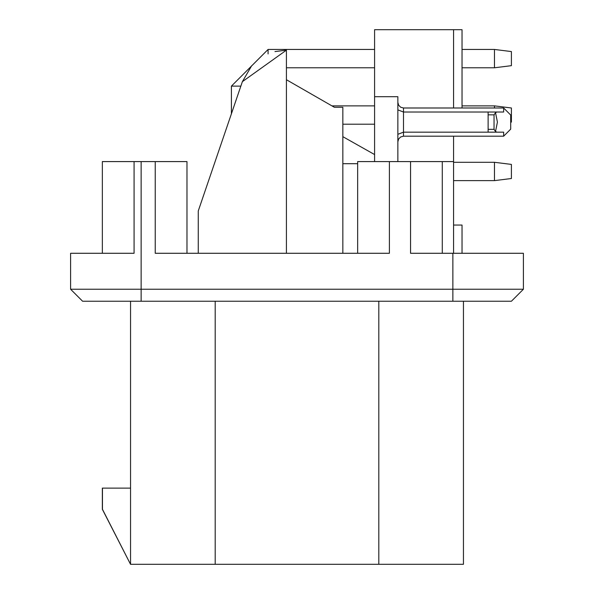 <?xml version="1.0" encoding="UTF-8"?>
<svg xmlns="http://www.w3.org/2000/svg" width="594" height="594" viewBox="0 0 594 594"><rect width="100%" height="100%" fill="white"/><g stroke="black" fill="none" stroke-linecap="round" stroke-linejoin="round"><path stroke-width="0.89" d="M155.242 161.59L134.081 161.59L134.081 253.274L70.604 253.274L70.604 289.241L523.396 289.241L523.396 253.274L410.551 253.274L410.551 161.59L389.389 161.59L389.389 253.274L155.242 253.274L155.242 161.59L186.976 161.59L186.976 253.274L198.262 253.274L198.262 210.959L242.367 81.675L251.73 65.659M141.134 161.59L141.134 301.232L452.866 301.232L82.596 301.232L70.604 289.241L70.604 253.274L102.346 253.274L102.346 161.59L134.081 161.59M357.655 253.274L357.655 161.59L389.389 161.59M410.551 161.59L453.571 161.59L453.571 253.274M286.419 79.73L334.377 107.284L342.842 107.284L342.842 163.699L357.655 163.699M274.977 51.581L286.419 50.156L286.419 253.274M242.367 81.675L286.419 50.156M342.842 136.665L374.584 154.559M334.377 107.284L342.842 107.284M342.842 163.699L342.842 253.274M374.584 161.59L374.584 29.7L462.035 29.7L462.035 107.989M453.571 225.059L462.035 225.059L462.035 253.274M453.571 136.197L453.571 161.59M442.285 161.59L442.285 253.274M374.584 96.703L397.854 96.703L397.854 161.59M397.854 109.875L403.497 112.021L403.497 107.989L400.66 107.224L398.619 105.175L397.854 102.346M453.571 107.989L453.571 29.7M397.854 134.303L403.497 132.165L488.127 132.165L488.127 112.021L403.497 112.021L403.497 136.197L400.66 136.962L398.619 139.003L397.854 141.84M503.645 132.165L488.127 132.165L503.645 132.165L503.645 136.197L503.645 132.165M503.645 112.021L488.127 112.021L503.645 112.021L503.645 107.989L403.497 107.989M403.497 136.197L503.645 136.197L510.699 129.143L510.699 115.036L503.645 107.989M496.829 112.021L495.515 112.674L497.423 122.089L495.515 131.512L496.829 132.165M495.515 131.512L494.045 129.344L494.045 114.842L495.515 112.674M452.866 253.274L452.866 301.232L511.404 301.232L523.396 289.241M463.446 301.232L463.446 564.3L463.446 301.232L463.446 564.3L130.554 564.3L130.554 301.232M102.45 488.127L102.45 509.288L130.532 564.3L102.346 509.288L102.346 488.127L130.554 488.127M240.845 86.123L231.408 86.123L268.087 49.45L374.584 49.45M453.571 162.296L494.475 162.296L494.475 180.628L453.571 180.628M494.475 49.45L511.404 51.567L511.404 65.667L494.475 67.783L494.475 49.45L462.035 49.45M494.475 162.296L511.404 164.404L494.475 162.296L511.404 164.404L511.404 178.512L494.475 180.628M494.475 107.989L494.475 105.873L462.035 105.873M510.699 122.178L511.404 122.089L511.404 107.989L494.475 105.873M488.127 114.842L494.045 114.842M494.045 129.344L488.127 129.344M378.809 301.232L378.809 564.3M215.191 301.232L215.191 564.3M268.087 53.92L268.087 49.45M510.699 129.143L503.645 136.197M231.408 86.123L231.408 113.788M494.475 67.783L511.404 65.667L494.475 67.783L462.035 67.783M374.584 67.783L286.419 67.783M374.584 124.205L342.842 124.205M331.927 105.873L374.584 105.873"/></g></svg>
